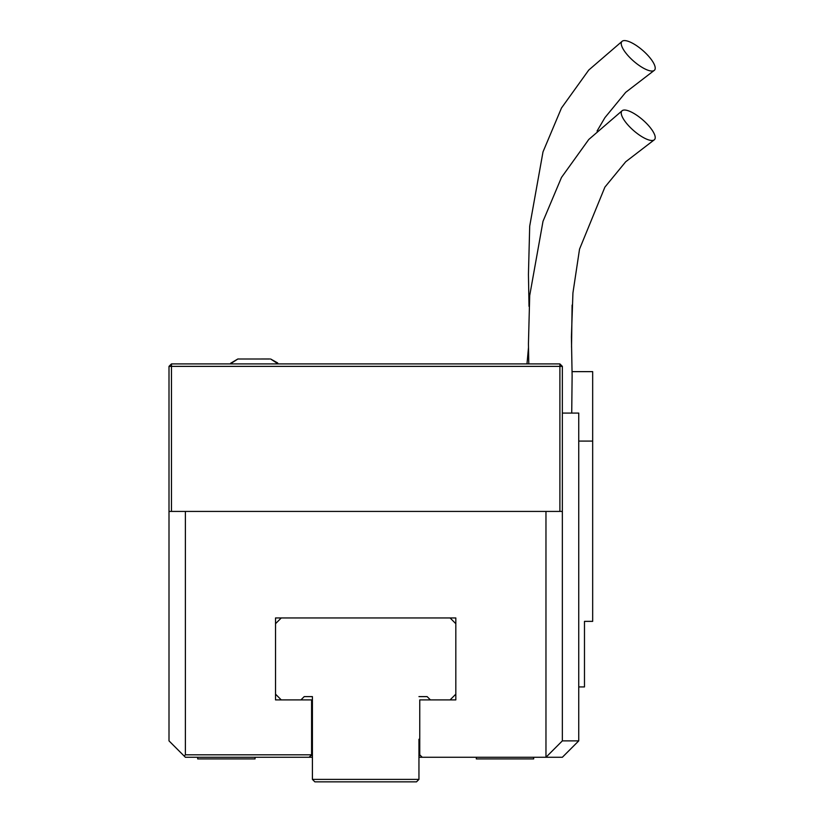 <?xml version="1.0" encoding="UTF-8"?>
<svg xmlns="http://www.w3.org/2000/svg" width="823" height="823" viewBox="0 0 823 823"><rect width="100%" height="100%" fill="white"/><g stroke="black" fill="none" stroke-linecap="round" stroke-linejoin="round"><path stroke-width="1.23" d="M312.411 757.263L185.391 757.263L169.003 740.875L169.003 511.422L562.356 511.422L562.356 740.875L578.744 740.875L578.744 413.084L562.356 413.084M578.744 740.875L562.356 757.263L422.22 757.263L419.761 754.804L419.761 699.9L455.819 699.9L455.819 617.95L275.53 617.95L275.53 699.9L311.588 699.9L311.588 754.804L185.391 754.804L185.391 511.422M562.356 740.875L545.968 757.263L545.968 511.422M562.356 366.369L169.003 366.369L171.462 363.91L559.897 363.91L562.356 366.369L562.356 511.422M169.003 511.422L169.003 366.369M562.356 757.263L565.638 753.981M184.157 756.039L185.391 754.804M309.129 757.263L311.588 754.804M644.882 138.346A21.717 7.037 -138.9 0 1 626.478 123.255A21.717 7.037 -138.9 0 1 622.301 110.591A21.717 7.037 -138.9 0 1 631.56 112.165A21.717 7.037 -138.9 0 1 650.119 127.442A21.717 7.037 -138.9 0 1 653.997 140.023A21.717 7.037 -138.9 0 1 644.882 138.346M578.744 441.077L592.673 441.077L592.673 621.365L584.484 621.365L584.484 686.927L578.744 686.927M644.882 68.906A21.717 7.037 -138.9 0 1 626.478 53.814A21.717 7.037 -138.9 0 1 622.301 41.15A21.717 7.037 -138.9 0 1 631.56 42.724A21.717 7.037 -138.9 0 1 650.119 58.001A21.717 7.037 -138.9 0 1 653.997 70.583A21.717 7.037 -138.9 0 1 644.882 68.906M572.047 371.636L592.673 371.636L592.673 441.077M422.22 757.263L418.948 757.263M311.588 740.875L312.411 740.875M418.948 740.875L419.761 740.875M419.761 744.969L418.948 744.969M312.411 744.969L311.588 744.969M310.775 755.627L312.411 755.627M418.948 755.627L420.584 755.627M300.94 699.9L304.212 696.618L312.411 696.618L304.212 696.618M312.411 779.391L418.948 779.391L416.489 781.85L314.87 781.85L312.411 779.391L312.411 696.618L312.411 739.239M418.948 739.239L418.948 779.391M427.137 696.618L418.948 696.618L427.137 696.618L430.419 699.9M450.088 699.9L455.819 694.17M455.819 623.69L450.088 617.95M281.271 617.95L275.53 623.69M275.53 694.17L281.271 699.9M197.685 757.263L197.685 758.909L255.048 758.909L255.048 757.263M476.311 757.263L476.311 758.909L533.674 758.909L533.674 757.263M559.897 511.422L559.897 363.91M171.462 363.91L171.462 511.422M528.798 363.91L528.438 343.87L529.703 295.58L543.005 221.315L561.481 177.449L588.754 139.499L622.301 110.591M571.728 413.084L572.119 375.638L571.409 336.874L572.931 292.967L579.536 249.132L604.905 187.109L625.696 161.781L653.997 140.023M526.987 363.91L528.489 347.584M529.024 306.372L528.438 274.429L529.703 226.14L543.005 151.885L561.481 108.008L588.754 70.058L622.301 41.15M571.543 347.275L572.098 305.076M597.056 131.063L604.905 117.668L625.696 92.341L653.997 70.583M278.133 363.91L277.608 362.902L270.613 358.993L278.133 363.91M230.656 363.241L237.837 358.993L230.327 363.91M269.697 358.993L238.31 359.003M238.763 358.993L237.837 358.993"/></g></svg>

